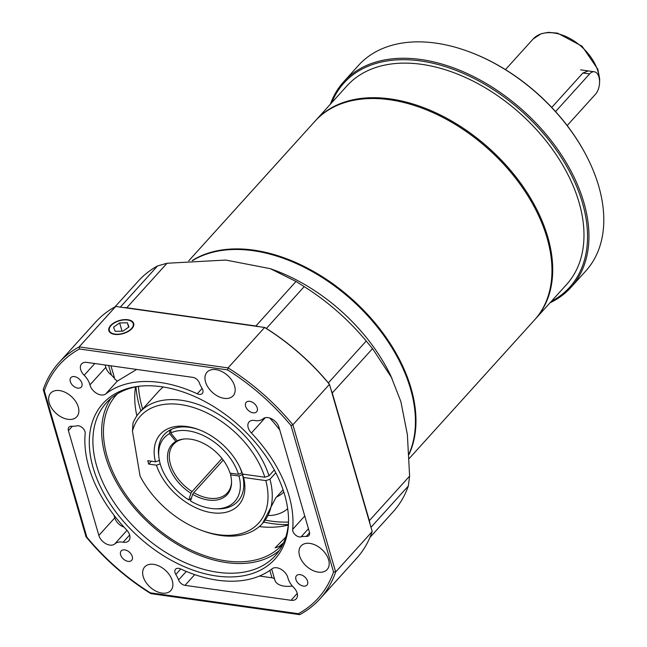 <?xml version="1.0" encoding="UTF-8"?>
<svg xmlns="http://www.w3.org/2000/svg" width="647" height="647" viewBox="0 0 647 647"><rect width="100%" height="100%" fill="white"/><g stroke="black" fill="none" stroke-linecap="round" stroke-linejoin="round"><path stroke-width="0.97" d="M551.301 301.397A152.207 98.368 -137.9 0 0 568.664 169.854A152.207 98.368 -137.9 0 0 420.687 60.955A152.207 98.368 -137.9 0 0 331.676 102.768M330.374 104.207A153.242 99.031 42.1 0 1 343.654 81.805A153.242 99.031 42.1 0 1 420.971 59.524A153.242 99.031 42.1 0 1 561.24 154.649A153.242 99.031 42.1 0 1 570.961 287.381A153.242 99.031 42.1 0 1 549.999 302.836M467.959 51.323L468.525 51.525A152.207 98.368 42.1 0 1 588.584 160.108L588.843 160.642A153.242 99.031 -137.9 0 0 467.959 51.323A153.242 99.031 -137.9 0 0 435.811 43.114A153.242 99.031 -137.9 0 0 358.495 65.396L343.654 81.805M570.961 287.381L585.802 270.972A153.242 99.031 -137.9 0 0 588.843 160.642M315.324 120.852A148.066 95.691 42.1 0 1 315.696 120.439A148.066 95.691 42.1 0 1 390.4 98.91A148.066 95.691 42.1 0 1 525.93 190.816A148.066 95.691 42.1 0 1 535.32 319.068A148.066 95.691 42.1 0 1 534.948 319.481M535.32 319.068L566.594 284.494A148.066 95.691 -137.9 0 0 557.204 156.242A148.066 95.691 -137.9 0 0 421.666 64.336A148.066 95.691 -137.9 0 0 346.962 85.865L315.696 120.439M420.833 107.701A147.653 95.424 42.1 0 1 420.946 107.742A147.653 95.424 42.1 0 1 537.414 213.073A147.653 95.424 42.1 0 1 537.471 213.178M409.244 458.48L534.584 319.893A148.066 95.691 -137.9 0 0 537.52 213.292A148.066 95.691 -137.9 0 0 420.72 107.661A148.066 95.691 -137.9 0 0 314.952 121.256L188.722 260.838M415.099 413.207A147.653 95.424 -137.9 0 0 234.077 249.491M192.175 260.563A148.066 95.691 42.1 0 1 197.238 257.676A148.066 95.691 42.1 0 1 355.195 302.036A148.066 95.691 42.1 0 1 409.05 454.396M284.365 258.679A147.443 95.287 42.1 0 1 284.534 258.743A147.443 95.287 42.1 0 1 400.841 363.929A147.443 95.287 42.1 0 1 400.914 364.083M409.017 453.879A148.066 95.691 -137.9 0 0 410.497 388.782A148.066 95.691 -137.9 0 0 400.994 364.245A148.066 95.691 -137.9 0 0 284.195 258.614A148.066 95.691 -137.9 0 0 192.652 260.523M331.062 389.874A20.712 13.385 42.1 0 1 332.307 393.133L369.348 520.633L409.608 476.127L407.367 434.566L400.865 401.569L390.707 375.616A148.066 95.691 -137.9 0 0 273.916 269.985L270.244 268.651L225.811 260.054L167.023 263.256L126.772 307.762L255.759 325.967A20.712 13.385 42.1 0 1 258.808 326.638M409.608 476.127L408.33 486.01L370.99 527.297M369.947 537.431L393.247 511.672A171.876 111.082 -137.9 0 0 408.33 486.01M120.318 307.099L157.544 265.933A171.876 111.082 -137.9 0 0 138.288 281.089L114.996 306.848M157.544 265.933L167.023 263.256M255.711 326.201L296.011 281.453L270.244 268.651M296.011 281.453L304.203 286.629L266.378 328.45M328.377 382.887L366.218 341.042A171.876 111.082 -137.9 0 0 304.203 286.629M366.218 341.042L372.559 348.628L332.032 393.23M392.001 378.285L372.559 348.628M138.45 386.38A121.248 78.36 -137.9 0 0 142.631 409.041M135.967 386.825A124.248 80.301 -137.9 0 0 140.868 410.999M265.302 520.131A121.248 78.36 -137.9 0 0 288.473 522.056M263.733 522.113A124.248 80.301 -137.9 0 0 288.271 524.571M123.876 307.6A20.712 13.385 42.1 0 1 126.772 307.762L126.723 308.004M369.081 520.73L369.348 520.633A20.712 13.385 42.1 0 1 369.971 523.811M551.745 107.442L582.915 72.99L588.228 70.911M230.971 473.264L230.526 474.817A37.275 24.093 42.1 0 1 231.537 482.711A37.275 24.093 42.1 0 1 192.652 494.324L193.785 492.642A36.24 23.421 -137.9 0 0 227.315 492.925A36.24 23.421 -137.9 0 0 231.537 482.007M223.223 460.09L193.785 492.642M242.738 474.114L242.382 474.51A49.698 32.115 42.1 0 1 237.967 501.215A49.698 32.115 42.1 0 1 218.015 508.849L215.686 508.809A47.522 30.716 -137.9 0 0 238.994 476.014L242.382 474.51M242.593 474.089L264.833 477.227A79.727 51.525 -137.9 0 0 196.065 408.378A79.727 51.525 -137.9 0 0 132.457 431.104L140.075 476.095A79.727 51.525 -137.9 0 0 201.694 530.435A79.727 51.525 -137.9 0 0 265.82 480.608L243.579 477.47A52.803 34.129 42.1 0 1 212.038 512.731A52.803 34.129 42.1 0 1 156.445 465.177L148.713 464.085L147.734 460.704L155.458 461.796A52.803 34.129 42.1 0 1 198.079 429.365A52.803 34.129 42.1 0 1 239.73 467.037A52.803 34.129 42.1 0 1 242.593 474.089L241.614 471.97A49.698 32.115 -137.9 0 0 239.333 466.22A49.698 32.115 42.1 0 1 241.889 472.82L238.5 474.324A47.522 30.716 -137.9 0 0 170.759 432.964L171.01 429.543A49.698 32.115 42.1 0 1 198.928 429.681A49.698 32.115 -137.9 0 0 164.249 434.541A49.698 32.115 42.1 0 1 169.773 430.182L169.53 433.603L175.863 441.448L177.424 441.222A36.24 23.421 -137.9 0 0 173.558 444.311A36.24 23.421 -137.9 0 0 192.054 491.583L221.994 458.48M183.999 439.014A36.24 23.421 -137.9 0 0 178.661 440.591L177.1 440.809L170.759 432.964M177.1 440.809A37.275 24.093 42.1 0 1 183.303 439.087A37.275 24.093 42.1 0 1 230.041 473.127L238.5 474.324M192.054 491.583L190.922 493.273A37.275 24.093 42.1 0 1 175.863 441.448M169.53 433.603A47.522 30.716 -137.9 0 0 158.919 457.478A47.522 30.716 -137.9 0 0 188.795 499.921L189.935 499.573A49.698 32.115 -137.9 0 0 190.8 500.115M190.922 493.273L188.795 499.921M158.919 457.478L158.652 455.156A49.698 32.115 42.1 0 1 164.249 434.541A49.698 32.115 -137.9 0 0 158.806 456.337M191.536 497.802L189.935 499.573M177.901 440.696L177.424 441.222M215.686 508.809A47.522 30.716 -137.9 0 1 190.525 500.98L192.652 494.324M230.526 474.817L238.994 476.014M283.071 489.795L275.711 497.931L262.545 523.439A82.832 53.531 42.1 0 1 203.368 531.05L201.694 530.435M275.8 472.771L269.969 479.217A82.832 53.531 42.1 0 1 262.545 523.439M265.82 480.608L269.969 479.217M216.826 508.809A49.698 32.115 -137.9 0 0 237.967 501.215A49.698 32.115 -137.9 0 0 242.601 475.351L243.612 474.235M242.601 475.351L243.579 477.47M274.312 469.948L268.99 475.836L264.833 477.227M163.319 386.995A82.832 53.531 -137.9 0 0 158.75 391.217L139.671 412.317A82.832 53.531 42.1 0 1 209.07 409.082A82.832 53.531 42.1 0 1 268.99 475.836M132.457 431.104L132.991 423.106A82.832 53.531 42.1 0 1 139.671 412.317M159.615 460.405L155.458 461.796M156.445 465.177L159.51 464.15M151.309 461.214L148.713 464.085M139.849 386.17A113.896 73.604 -137.9 0 0 106.278 402.927A113.896 73.604 -137.9 0 0 113.5 501.587A113.896 73.604 -137.9 0 0 217.756 572.28A113.896 73.604 -137.9 0 0 275.226 555.724A113.896 73.604 -137.9 0 0 288.538 520.641M216.413 576A115.967 74.947 42.1 0 1 97.365 479.815A115.967 74.947 42.1 0 1 138.474 386.324A115.967 74.947 42.1 0 1 239.188 425.775A115.967 74.947 42.1 0 1 288.522 522.032A115.967 74.947 42.1 0 1 216.413 576M283.621 542.76L278.938 546.642L275.088 547.863L285.756 537.131M114.648 334.378A12.932 6.81 -16.2 0 0 128.098 331.547A12.932 6.81 -16.2 0 0 133.719 323.573A12.932 6.81 -16.2 0 0 119.363 320.516A12.932 6.81 -16.2 0 0 108.89 330.787A12.932 6.81 -16.2 0 0 114.648 334.378M288.222 525.041A111.826 72.27 42.1 0 1 259.301 526.585M136.865 415.859A111.826 72.27 42.1 0 1 135.506 386.922M292.363 586.053A20.712 10.91 163.8 0 1 274.91 580.181L271.683 569.093M110.96 365.814L114.802 379.021L117.309 381.123L136.646 369.437M293.649 587.436A16.563 10.708 42.1 0 1 287.899 577.811A10.352 6.688 -137.9 0 0 281.057 569.303A10.352 6.688 -137.9 0 0 272.136 568.745A121.143 78.287 42.1 0 1 180.578 568.923A6.211 4.011 -137.9 0 0 175.539 569.247A6.211 4.011 -137.9 0 0 175.814 574.439A25.888 16.725 42.1 0 1 178.556 579.979A6.211 4.011 -137.9 0 0 185.018 585.349L291.045 600.303A10.352 6.688 -137.9 0 0 296.269 598.798A10.352 6.688 -137.9 0 0 293.649 587.436M114.729 543.949A16.563 10.708 42.1 0 1 123.14 542.21A10.352 6.688 -137.9 0 0 128.761 540.771A10.352 6.688 -137.9 0 0 126.424 529.699A121.143 78.287 42.1 0 1 85.186 433.328A6.211 4.011 -137.9 0 0 82.484 427.821A6.211 4.011 -137.9 0 0 76.75 425.847A25.888 16.725 42.1 0 1 71.655 426.244A6.211 4.011 -137.9 0 0 68.938 427.19A6.211 4.011 -137.9 0 0 68.42 430.635L98.862 535.433A10.352 6.688 -137.9 0 0 105.971 543.763A10.352 6.688 -137.9 0 0 114.729 543.949L127.022 530.354M105.065 364.981A16.563 10.708 42.1 0 1 105.833 367.318A10.352 6.688 -137.9 0 0 111.389 374.993L108.623 365.482M84.183 375.276A16.563 10.708 42.1 0 1 89.933 384.9A10.352 6.688 -137.9 0 0 96.775 393.408A10.352 6.688 -137.9 0 0 105.704 393.958A121.143 78.287 42.1 0 1 197.262 393.788A6.211 4.011 -137.9 0 0 202.293 393.465A6.211 4.011 -137.9 0 0 202.018 388.273A25.888 16.725 42.1 0 1 199.284 382.733A6.211 4.011 -137.9 0 0 192.814 377.363L86.787 362.401A10.352 6.688 -137.9 0 0 81.562 363.905A10.352 6.688 -137.9 0 0 84.183 375.276L94.802 363.533M263.103 418.763A16.563 10.708 42.1 0 1 254.692 420.493A10.352 6.688 -137.9 0 0 249.071 421.941A10.352 6.688 -137.9 0 0 251.408 433.013A121.143 78.287 42.1 0 1 292.654 529.383A6.211 4.011 -137.9 0 0 295.347 534.883A6.211 4.011 -137.9 0 0 301.09 536.864A25.888 16.725 42.1 0 1 306.185 536.46A6.211 4.011 -137.9 0 0 308.894 535.522A6.211 4.011 -137.9 0 0 309.42 532.077L278.97 427.271A10.352 6.688 -137.9 0 0 271.861 418.949A10.352 6.688 -137.9 0 0 263.103 418.763M110.993 398.382A113.896 73.604 -137.9 0 0 125.008 495.925A113.896 73.604 -137.9 0 0 226.523 562.591A113.896 73.604 -137.9 0 0 279.278 550.573M117.22 393.934A111.826 72.27 -137.9 0 0 116.581 394.63A111.826 72.27 -137.9 0 0 123.674 491.485A111.826 72.27 -137.9 0 0 226.029 560.9A111.826 72.27 -137.9 0 0 282.456 544.645A111.826 72.27 -137.9 0 0 283.079 543.941M318.251 572.134A17.598 11.379 -137.9 0 0 327.131 569.57A17.598 11.379 -137.9 0 0 321.705 549.327A17.598 11.379 -137.9 0 0 301.017 545.963A17.598 11.379 -137.9 0 0 302.133 561.208A17.598 11.379 -137.9 0 0 318.251 572.134M224.242 398.35A17.598 11.379 -137.9 0 0 233.122 395.794A17.598 11.379 -137.9 0 0 227.704 375.551A17.598 11.379 -137.9 0 0 207.016 372.179A17.598 11.379 -137.9 0 0 208.132 387.424A17.598 11.379 -137.9 0 0 224.242 398.35M67.935 419.305A17.598 11.379 -137.9 0 0 76.815 416.749A17.598 11.379 -137.9 0 0 71.388 396.506A17.598 11.379 -137.9 0 0 50.709 393.133A17.598 11.379 -137.9 0 0 51.825 408.378A17.598 11.379 -137.9 0 0 67.935 419.305M161.936 593.089A17.598 11.379 -137.9 0 0 170.816 590.533A17.598 11.379 -137.9 0 0 165.397 570.29A17.598 11.379 -137.9 0 0 144.71 566.918A17.598 11.379 -137.9 0 0 145.826 582.163A17.598 11.379 -137.9 0 0 161.936 593.089M303.419 586.109A7.044 4.553 -137.9 0 0 306.969 585.09A7.044 4.553 -137.9 0 0 304.802 576.987A7.044 4.553 -137.9 0 0 296.528 575.644A7.044 4.553 -137.9 0 0 296.973 581.742A7.044 4.553 -137.9 0 0 303.419 586.109M253.074 412.826A7.044 4.553 -137.9 0 0 256.624 411.799A7.044 4.553 -137.9 0 0 254.457 403.704A7.044 4.553 -137.9 0 0 246.183 402.353A7.044 4.553 -137.9 0 0 246.628 408.451A7.044 4.553 -137.9 0 0 253.074 412.826M77.761 388.095A7.044 4.553 -137.9 0 0 81.312 387.068A7.044 4.553 -137.9 0 0 79.144 378.972A7.044 4.553 -137.9 0 0 70.871 377.622A7.044 4.553 -137.9 0 0 71.316 383.72A7.044 4.553 -137.9 0 0 77.761 388.095M128.106 561.378A7.044 4.553 -137.9 0 0 131.656 560.351A7.044 4.553 -137.9 0 0 129.489 552.255A7.044 4.553 -137.9 0 0 121.215 550.904A7.044 4.553 -137.9 0 0 121.66 557.01A7.044 4.553 -137.9 0 0 128.106 561.378M274.651 579.291A6.211 3.275 -16.2 0 0 271.975 577.795L269.831 570.428M259.504 576.032L271.975 577.795M329.46 384.35L292.889 424.788L335.647 571.972L372.219 531.535L329.46 384.35A176.016 113.759 -137.9 0 0 264.623 327.463L115.724 306.452L79.152 346.889L228.059 367.9L264.623 327.463L265.165 327.689A174.981 113.088 42.1 0 1 329.202 383.881L329.46 384.35M227.542 369.89A1706.754 1404.928 81.7 0 0 228.059 367.9A176.016 113.759 42.1 0 1 292.889 424.788A1706.754 1426.271 -176.8 0 0 290.996 425.572A174.229 112.594 -137.9 0 0 227.542 369.89L79.452 348.992A174.229 112.594 -137.9 0 0 44.319 390.764L86.844 537.139A174.229 112.594 -137.9 0 0 150.29 592.822L298.38 613.712A174.229 112.594 -137.9 0 0 333.52 571.94L290.996 425.572M333.52 571.94A1706.754 1426.271 3.2 0 0 335.647 571.972A176.016 113.759 42.1 0 1 319.998 598.839L356.57 558.401A176.016 113.759 -137.9 0 0 372.219 531.535M319.998 598.839A176.016 113.759 42.1 0 1 299.747 614.65L150.84 593.639A176.016 113.759 42.1 0 1 86.011 536.751L43.244 389.567A176.016 113.759 42.1 0 1 58.901 362.7A176.016 113.759 42.1 0 1 79.152 346.889A1706.754 1404.928 -98.3 0 0 79.452 348.992M115.724 306.452A176.016 113.759 -137.9 0 0 95.465 322.263L58.901 362.7M269.742 418.035A121.143 78.287 42.1 0 1 279.747 429.94M114.673 378.503L111.389 374.993M113.985 515.19L114.762 517.859A10.352 6.688 -137.9 0 0 123.998 527.095M44.319 390.764A1706.754 484.207 -116.8 0 0 43.244 389.567M86.844 537.139A1706.754 484.207 63.2 0 1 86.011 536.751M150.29 592.822A1706.754 505.542 -160.1 0 0 150.84 593.639M298.38 613.712A1706.754 505.542 19.9 0 1 299.747 614.65M287.672 508.655A16.563 8.726 163.8 0 1 268.238 515.473M283.798 492.011A16.563 8.726 163.8 0 1 276.592 496.953M113.557 327.196L115.174 331.313L122.881 331.175L128.971 326.921L127.362 322.804L119.655 322.942L113.557 327.196M122.057 331.191L119.655 322.942M128.632 327.164L127.362 322.804M555.563 111.583L589.619 73.928A12.422 6.858 -82 0 1 594.302 71.768A12.422 6.858 -82 0 1 599.543 80.851A12.422 6.858 -82 0 1 595.507 94.211L567.168 125.55M599.365 79.08A41.416 26.77 -137.9 0 0 554.018 33.005A41.416 26.77 -137.9 0 0 533.12 39.022L541.07 33.773L548.179 32.35L557.536 33.126L582.082 46.228L597.82 69.229L599.68 78.885L599.543 83.018M180.739 568.996L175.814 574.439M129.635 535.037L123.14 542.21M105.833 367.318L89.933 384.9M202.115 388.418L197.262 393.788M308.449 528.728L301.09 536.864M304.753 516.007L292.654 529.383M297.24 593.453L291.045 600.303M194.715 574.625L185.018 585.349M265.262 417.695L251.408 433.013M309.565 532.724L306.185 536.46M117.309 381.123L105.704 393.958M114.762 517.859L98.862 535.433M72.359 426.276L68.42 430.635M186.287 571.43L178.556 579.979M118.878 320.944A12.422 6.551 -16.2 0 0 112.214 333.375A12.422 6.551 -16.2 0 0 132.708 326.856A12.422 6.551 -16.2 0 0 118.878 320.944M582.915 72.99L589.619 73.928M505.453 69.617L533.12 39.022M580.618 69.836L594.302 71.768"/></g></svg>

